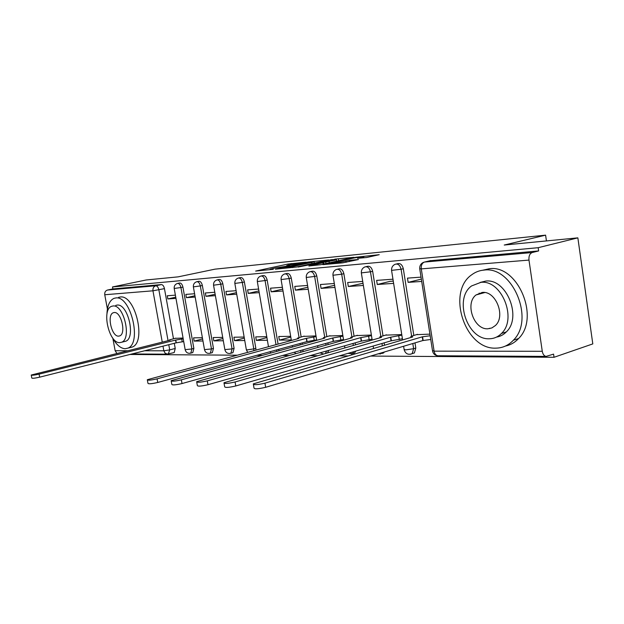 <?xml version="1.0" encoding="UTF-8"?>
<svg xmlns="http://www.w3.org/2000/svg" width="624" height="624" viewBox="0 0 624 624"><rect width="100%" height="100%" fill="white"/><g stroke="black" fill="none" stroke-linecap="round" stroke-linejoin="round"><path stroke-width="0.94" d="M306.15 262.158L288.023 264.038L255.645 271.073L273.296 269.311L270.13 269.217L275.441 267.93L289.91 265.691L286.642 265.629L289.169 264.95L306.15 262.158M412.37 353.574L414.398 352.958L415.802 348.044L413.618 348.699L412.222 353.621L410.631 354.245M381.865 353.465L383.573 352.958L384.423 351.975M353.184 353.356L354.627 352.934L355.875 351.062M479.177 293.108L478.717 294.208M489.411 328.318L489.801 328.575M366.639 257.509L379.236 254.693L356.101 257.221L322.842 264.646L342.88 262.829L358.441 259.522L349.346 260.309L340.322 262.111C333.692 263.406 330.08 263.874 329.488 263.523L352.95 258.203C359.486 256.932 363.067 256.472 363.691 256.807L357.529 258.313L366.639 257.509M112.499 286.946L146.149 279.981L178.121 276.861L214.999 269.155L545.602 235.154L504.247 245.037L577.855 237.853L538.177 247.697L112.499 286.946L112.866 288.928L107.492 290.043L155.805 285.776C157.24 285.909 158.262 287.266 158.87 289.84L168.051 340.665M328.715 259.966L308.006 262.033L275.348 269.194L296.595 267.017L328.715 259.966M334.706 259.155L353.972 257.314L320.814 264.701L308.872 265.988L323.716 262.626L317.967 263.102L298.139 267.041L331.414 259.693L334.768 259.506M577.855 237.853L592.8 343.902L554.034 357.287L370.648 356.07M129.893 354.471L236.863 355.181M256.862 355.313L262.01 355.352M282.649 355.485L288.779 355.532M310.097 355.672L317.327 355.719M339.362 355.867L347.841 355.922M538.177 247.697L538.645 250.926L532.217 252.541C529.745 253.562 528.668 256.082 528.98 260.091L542.272 351.289C542.833 354.284 544.105 355.992 546.078 356.405L553.574 354.12L554.034 357.287M112.866 288.928L161.39 284.591C162.825 284.723 163.847 286.073 164.455 288.639L173.472 338.731M174.299 343.309L175.227 348.481L169.712 349.885L168.262 354.089M116.875 353.402L115.151 350.727L112.874 338.489M107.414 309.067L104.754 294.746C104.512 292.289 105.433 290.722 107.492 290.043M194.587 293.748L185.835 294.395L186.42 297.664L194.945 295.753M202.387 337.709L193.573 337.849L194.158 341.094L202.605 338.957M214.796 292.266L205.366 292.96L205.959 296.314L215.147 294.239M222.713 337.389L213.229 337.537L213.814 340.868L222.916 338.536M236.106 290.706L225.935 291.447L226.535 294.895L236.441 292.64M244.148 337.054L233.914 337.217L234.515 340.634L244.327 338.083M258.601 289.052L247.627 289.856L248.235 293.397L258.929 290.94M266.768 336.703L255.731 336.874L256.331 340.384L266.916 337.592M282.391 287.305L270.535 288.179L271.151 291.814L282.703 289.13M290.683 336.32L278.756 336.508L279.373 340.119L290.8 337.061M307.585 285.457L294.762 286.4L295.394 290.144L307.882 287.212M316.001 335.923L303.155 336.398M334.316 283.499L320.432 284.513L321.064 288.374L334.612 285.301M342.849 335.501L328.949 336.001M362.716 281.408L347.669 282.516L348.317 286.494L363.02 283.273M371.381 335.057L356.312 335.579M392.964 279.193L376.623 280.394L377.278 284.497L390.101 281.346L393.268 281.12M401.747 334.581L385.39 335.135M421.028 277.134L407.472 278.125L408.135 282.368L421.34 279.115M429.928 334.136L416.356 334.659M396.552 263.952L397.254 263.788C400.163 262.915 402.184 264.56 403.315 268.733L413.813 335.4M414.991 342.88L415.802 348.044M366.093 266.651L367.013 266.44C369.712 265.699 371.592 267.314 372.653 271.284L383.003 335.813M384.134 342.857L384.509 345.197M337.498 269.186L338.598 268.936C341.11 268.304 342.865 269.888 343.863 273.686L354.065 336.203M355.15 342.857L355.469 344.815M310.612 271.573L311.852 271.3C314.192 270.761 315.838 272.306 316.781 275.941L326.828 336.578M327.873 342.872L328.146 344.503M285.285 273.827L286.619 273.53C288.818 273.062 290.363 274.576 291.268 278.07L301.158 336.937M302.164 342.911L302.39 344.253M261.37 275.948L262.79 275.636C264.849 275.231 266.308 276.713 267.173 280.082L278.07 344.05M238.766 277.961L240.248 277.633C242.182 277.282 243.563 278.733 244.39 281.978L255.84 348.332L253.789 348.886L253.882 350.587M217.363 279.864L218.884 279.529C220.717 279.224 222.027 280.636 222.815 283.78L234.094 348.371L232.066 348.91L230.903 353.246L230.272 353.434M197.059 281.666L198.619 281.33C200.351 281.065 201.591 282.446 202.355 285.48L213.463 348.41L211.466 348.933L210.35 353.184L209.789 353.34M177.785 283.382L179.369 283.039C181.007 282.805 182.192 284.162 182.926 287.102L193.869 348.442L191.888 348.956L190.827 353.114L190.328 353.254M545.602 235.154L546.429 240.919M175.391 295.16L167.263 295.753L167.833 298.943L175.757 297.188M183.074 338.013L174.931 338.364M194.158 341.094L202.964 340.993M213.814 340.868L223.306 340.759M234.515 340.634L244.748 340.517M256.331 340.384L267.376 340.259M279.373 340.119L291.299 339.979M167.833 298.943L175.968 298.389M327.553 352.794L328.793 350.353M302.757 351.608L303.155 349.768M278.78 350.743L278.897 349.284M255.934 350.033L255.84 348.332M232.214 352.895L232.924 352.708L234.094 348.371M211.723 352.817L212.347 352.654L213.463 348.41M192.247 352.739L192.8 352.599L193.869 348.442M538.645 250.926L429.936 260.754M173.722 352.669L174.205 352.544L175.227 348.481M186.42 297.664L195.179 297.063M205.959 296.314L215.397 295.667M226.535 294.895L236.714 294.193M248.235 293.397L259.217 292.64M271.151 291.814L283.015 291.002M295.394 290.144L308.217 289.263M321.064 288.374L334.955 287.414M348.317 286.494L363.371 285.457M377.278 284.497L393.627 283.366M408.135 282.368L421.699 281.432M310.401 261.877L279.614 268.499L292.555 266.604L311.735 262.408L314.168 261.752L310.401 261.877M336.469 259.849L328.099 260.684L319.94 262.517L325.689 262.041L336.469 259.849L336.687 261.183M183.706 341.562L176.093 342.857L175.594 340.064L183.206 338.77M175.89 338.13L169.338 339.947L170.165 340.142L31.223 375.032C31.723 375.492 34.343 375.196 39.078 374.143L175.594 340.064M176.093 342.857L39.663 377.169C34.928 378.222 32.308 378.518 31.808 378.043L31.255 375.188M112.336 337.49C116.243 344.698 120.526 348.449 125.19 348.73L127.92 348.122C142.194 343.153 130.65 295.3 115.807 297.952L113.997 298.358C109.613 300.409 107.25 305.729 106.922 314.324M129.886 347.638L132.311 347.038C146.648 342.061 135.143 294.341 120.237 297.008L118.537 297.367M115.775 305.386L117.125 305.089C127.85 303.334 136.048 337.724 125.752 341.234L124.059 341.64M119.816 342.631L121.688 342.217C131.945 338.715 123.724 304.239 113.038 305.986L111.641 306.298C101.26 309.481 108.958 343.613 119.816 342.631M114.247 312.523L113.295 312.733C106.618 314.816 111.634 336.859 118.615 336.133L119.761 335.884C126.391 333.661 121.15 311.477 114.247 312.523L113.295 312.733M495.791 348.137C502.609 348.067 508.474 345.415 513.396 340.197C535.119 319.285 512.335 265.715 484.076 270.083C479.591 270.449 475.535 271.963 471.916 274.638C446.207 291.689 464.857 349.69 495.791 348.137M505.471 346.031C510.487 345.025 514.855 342.529 518.575 338.543C540.329 317.686 517.6 264.358 489.325 268.741L482.734 270.223M480.152 282.422L485.729 281.073C506.36 278.203 522.35 317.281 506.298 331.945C503.513 334.784 500.253 336.5 496.532 337.085M489.364 338.77C494.029 338.684 498.069 336.905 501.493 333.434C517.514 318.747 501.493 279.497 480.878 282.36L471.565 285.948C453.484 298.631 467.368 340.158 489.364 338.77M482.391 292.43L476.065 294.934C464.646 303.334 473.834 329.854 487.867 328.786L491.884 327.928L495.355 325.564C505.924 316.329 495.846 290.753 482.391 292.43M481.853 292.477L481.174 293.53M316.657 339.877L306.844 341.632L306.29 338.356L316.111 336.601M304.208 336.11L297.5 338.099L298.81 338.45L147.311 379.72C147.74 380.531 151 380.242 157.084 378.854L306.29 338.356M306.844 341.632L157.739 382.465C151.663 383.854 148.403 384.134 147.966 383.308L147.373 380.078M343.512 339.526L333.224 341.383L332.662 338.013L342.958 336.149M330.018 335.704L323.31 337.717L324.722 338.114L171.163 380.663C171.561 381.568 174.962 381.287 181.35 379.829L332.662 338.013M333.224 341.383L182.021 383.549C175.633 385.024 172.24 385.297 171.834 384.368L171.233 381.077M372.037 339.144L361.241 341.117L360.68 337.639L371.475 335.665M357.396 335.275L350.696 337.311L352.24 337.756L196.654 381.67C197.012 382.676 200.561 382.403 207.293 380.858L360.68 337.639M361.241 341.117L207.971 384.719C201.248 386.264 197.699 386.529 197.34 385.499L196.739 382.153M402.41 338.738L391.061 340.844L390.484 337.249L401.84 335.15M386.49 334.823L379.813 336.882L381.498 337.366L223.969 382.738C224.266 383.861 227.978 383.604 235.084 381.974L390.484 337.249M391.061 340.844L235.786 385.967C228.68 387.605 224.968 387.847 224.663 386.701L224.063 383.308M430.755 339.479L422.846 340.54L422.261 336.835L430.178 335.767M417.472 334.331L410.834 336.414L412.675 336.96L253.297 383.877C253.531 385.133 257.408 384.899 264.943 383.167L422.261 336.835M422.846 340.54L265.66 387.301C258.125 389.041 254.249 389.275 254.007 387.98L253.414 384.54M528.98 260.091L421.286 268.889L434.109 351.148L542.272 351.289M164.455 288.639L152.958 290.807L104.754 294.746M168.776 344.698L169.712 349.885L163.831 350.797L162.989 346.148M162.256 342.108L152.958 290.807C152.708 288.171 153.66 286.494 155.805 285.776L161.39 284.591M115.151 350.727L127.53 350.75M144.62 350.766L163.831 350.797L165.251 353.371L167.801 354.159M403.315 268.733L401.092 269.264L411.629 336.055M412.807 343.528L413.618 348.699L405.577 349.9L404.087 349.3L403.603 346.265M372.653 271.284L370.453 271.807L380.835 336.445M381.966 343.481L382.34 345.829M343.863 273.686L341.687 274.193L351.913 336.812M353.005 343.465L353.324 345.423M316.781 275.941L314.629 276.44L324.706 337.163M325.751 343.465L326.017 345.095M291.268 278.07L289.13 278.554L299.052 337.498M300.058 343.489L300.284 344.83M267.173 280.082L265.067 280.55L275.995 344.612M244.39 281.978L242.315 282.438L253.789 348.886L247.198 349.892L246.316 349.573L234.866 283.538M222.815 283.78L220.763 284.232L232.066 348.91L224.858 349.604L213.572 285.293M202.355 285.48L200.327 285.925L211.466 348.933L204.5 349.627L193.385 286.954M182.926 287.102L180.929 287.539L191.888 348.956L185.156 349.651L174.205 288.538M177.372 283.468C179.002 283.234 180.188 284.591 180.929 287.539L174.19 288.46C174.002 285.979 175.063 284.318 177.372 283.468M196.599 281.767C198.323 281.494 199.563 282.883 200.327 285.925L193.37 286.868C193.183 284.349 194.259 282.649 196.599 281.767M216.832 279.973C218.657 279.669 219.968 281.089 220.763 284.232L213.556 285.191C213.377 282.625 214.469 280.886 216.832 279.973M238.165 278.093C240.107 277.742 241.488 279.185 242.315 282.438L234.842 283.421C234.663 280.816 235.771 279.037 238.165 278.093M260.684 276.104C262.743 275.699 264.202 277.181 265.067 280.55L257.322 281.549C257.143 278.905 258.266 277.087 260.684 276.104M276.822 349.853L276.713 351.312M284.489 273.998C286.681 273.538 288.233 275.051 289.13 278.554L281.089 279.575C280.909 276.884 282.048 275.028 284.489 273.998M301.064 350.353L300.667 352.201M309.699 271.783C312.039 271.245 313.685 272.797 314.629 276.44L306.259 277.477C306.088 274.747 307.234 272.852 309.699 271.783M326.672 350.953L325.439 353.402M336.422 269.435C338.933 268.804 340.688 270.387 341.687 274.193L332.959 275.254C332.795 272.493 333.949 270.551 336.422 269.435M353.73 351.686L352.49 353.558L351.296 353.98M364.814 266.947C367.513 266.206 369.392 267.829 370.453 271.807L361.343 272.883C361.187 270.098 362.341 268.125 364.814 266.947M382.262 352.615L380.039 354.104M395.031 264.311C397.94 263.429 399.961 265.083 401.092 269.264L391.56 270.364C391.412 267.563 392.566 265.543 395.031 264.311M430.817 260.551L424.492 262.049L532.217 252.541M423.158 262.486L424.492 262.049C422.05 262.993 420.989 265.27 421.286 268.889L419.71 268.663C419.57 265.847 420.716 263.788 423.158 262.486M432.533 350.992C433.212 353.863 434.983 355.454 437.845 355.774C435.895 355.391 434.647 353.855 434.109 351.148L432.471 350.477L419.749 268.936M546.078 356.405L438.438 355.774M288.21 265.169L288.023 264.038M291.299 264.49L291.135 263.523M292.726 267.61L292.555 266.604M311.945 263.648L311.735 262.408M323.17 264.178L322.951 262.837M325.939 263.562L325.689 262.041M329.269 262.829L329.051 261.487M361.889 257.977L361.787 257.33M340.478 263.063L340.322 262.111M346.102 262.322L345.868 260.879M349.549 261.557L349.346 260.309M176.272 342.849L175.773 340.064M182.263 341.921L181.763 339.136M39.663 377.169L39.078 374.143M307.086 341.624L306.54 338.348M314.262 340.532L313.716 337.256M157.739 382.465L157.084 378.854M333.481 341.383L332.927 338.005M340.899 340.252L340.345 336.874M182.021 383.549L181.35 379.829M361.522 341.117L360.953 337.639M369.197 339.955L368.636 336.469M207.971 384.719L207.293 380.858M391.357 340.837L390.78 337.249M399.313 339.635L398.744 336.04M235.786 385.967L235.084 381.974M423.158 340.54L422.581 336.827M265.66 387.301L264.943 383.167M192.8 352.599L190.827 353.114C187.949 353.73 186.069 352.63 185.18 349.807M212.347 352.654L210.35 353.184C207.386 353.847 205.444 352.716 204.524 349.807M232.924 352.708L230.903 353.246C227.846 353.972 225.841 352.817 224.89 349.799M354.627 352.934L352.49 353.558L347.724 353.434M383.573 352.958L377.512 354.034M414.398 352.958L412.222 353.621C408.213 355.165 405.522 353.878 404.141 349.76M246.355 349.791L247.634 352.271M269.833 351.764L270.964 352.888M268.468 346.648L257.345 281.681M294.169 352.279L295.955 353.519M292.477 346.975L292.25 345.626M291.377 340.462L281.112 279.716M320.057 352.833L323.466 353.964M317.905 347.373L317.632 345.727M316.727 340.314L306.283 277.641M344.877 347.841L344.549 345.868M343.613 340.166L332.99 275.441M373.534 348.41L373.152 346.047M372.185 340.033L361.374 273.094M402.597 339.908L391.599 270.605M174.205 352.544L167.099 354.175L131.906 353.972M314.395 263.11L314.168 261.752M323.942 264.007L323.716 262.626M338.668 260.746L338.434 259.319M363.847 257.79L363.691 256.807M329.581 264.1L329.519 263.702M127.92 348.122L132.311 347.038M125.752 341.234L121.688 342.217M513.396 340.197L518.575 338.543M506.298 331.945L501.493 333.434M484.762 292.555L476.065 294.934M297.617 338.777L297.547 338.372M323.435 338.465L323.357 338.029M350.836 338.146L350.75 337.662M379.969 337.81L379.883 337.272M410.998 337.451L410.904 336.851"/></g></svg>
